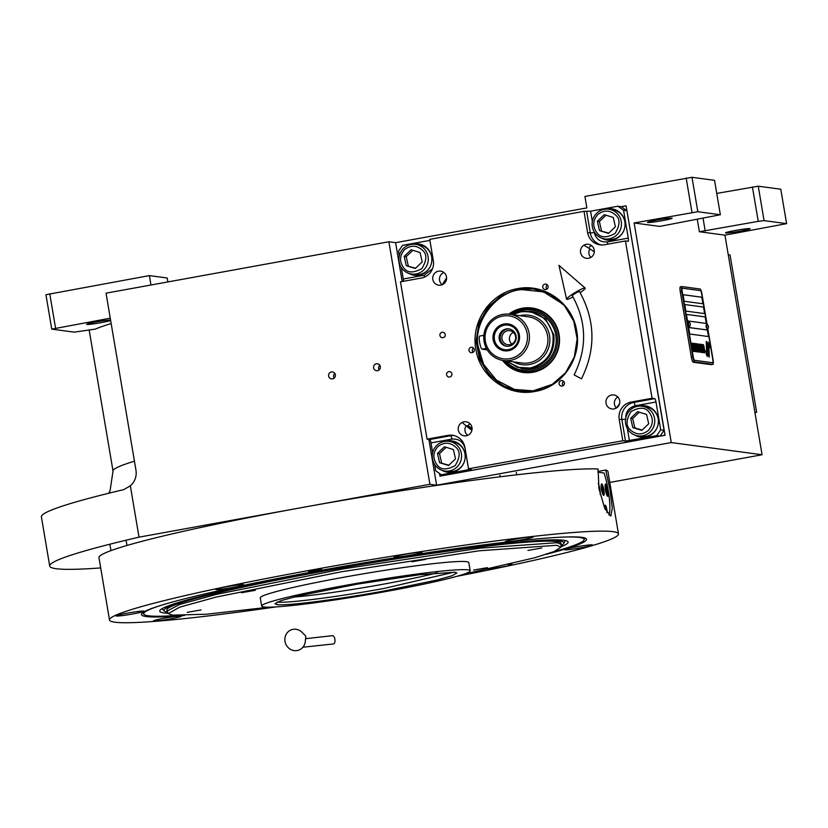 <?xml version="1.0" encoding="UTF-8"?>
<svg xmlns="http://www.w3.org/2000/svg" width="828" height="828" viewBox="0 0 828 828"><rect width="100%" height="100%" fill="white"/><g stroke="black" fill="none" stroke-linecap="round" stroke-linejoin="round"><path stroke-width="1.24" d="M472.063 429.152L467.52 425.623M402.18 281.53L395.608 242.676L586.855 207.911L584.92 196.443L692.001 177.306L697.818 211.72L720.35 214.742L659.688 226.406L634.134 222.97L671.27 442.566L436.635 485.208L429.908 484.308L139.021 537.165A308.057 18.972 170.4 0 0 49.711 566.041A308.057 18.972 170.4 0 0 100.695 567.925M716.748 193.421L758.251 186.196L764.068 220.61L786.6 223.643L724.935 235.162L762.07 454.758L671.27 442.566M724.935 235.162L699.37 231.736L758.241 221.355L752.414 186.942M692.001 177.306L714.533 180.328L720.35 214.742M657.287 219.989A12.492 0.766 170.4 0 0 647.496 222.411A12.492 0.766 170.4 0 0 662.328 220.662A12.492 0.766 170.4 0 0 672.119 218.24A12.492 0.766 170.4 0 0 657.287 219.989M697.818 211.72L634.134 222.97M686.164 178.041L691.991 212.454M428.883 439.399L436.635 485.208M609.77 482.434L762.07 454.758M735.305 230.463A12.492 0.766 170.4 0 0 725.514 232.885A12.492 0.766 170.4 0 0 740.346 231.136A12.492 0.766 170.4 0 0 750.137 228.714A12.492 0.766 170.4 0 0 735.305 230.463M764.068 220.61L758.241 221.355M758.251 186.196L780.783 189.229L786.6 223.643M395.608 242.676L388.881 241.766L106.025 293.174L135.958 470.159A16.653 16.301 97.6 0 1 130.338 485.808L139.021 537.165M388.881 241.766L429.908 484.308M332.556 378.862A3.498 3.426 -82.4 0 0 332.442 371.948A3.498 3.426 -82.4 0 0 328.55 375.498A3.498 3.426 -82.4 0 0 332.556 378.862M377.558 370.675A3.498 3.426 -82.4 0 0 377.444 363.771A3.498 3.426 -82.4 0 0 373.552 367.321A3.498 3.426 -82.4 0 0 377.558 370.675M130.338 485.808L123.796 489.617A308.057 18.972 170.4 0 0 41.4 516.879L49.711 566.041M111.159 323.541A229.791 14.159 170.4 0 0 95.468 329.078L74.282 332.152L51.75 329.13L110.259 318.18M167.877 281.934L167.204 277.991L149.382 275.6L150.975 285.008M51.75 329.13L45.933 294.716L149.382 275.6M49.742 293.702L55.559 328.116M334.812 373.438A3.498 3.426 -82.4 0 0 334.181 378.075M379.804 365.262A3.498 3.426 -82.4 0 0 379.183 369.899M110.569 320.043A12.492 0.766 170.4 0 0 96.39 321.916A12.492 0.766 170.4 0 0 86.598 324.338A12.492 0.766 170.4 0 0 101.44 322.599A12.492 0.766 170.4 0 0 110.652 320.519M707.029 345.68L707.112 345.659A3.654 0.714 79.7 0 1 707.329 345.773A14.5 2.815 79.7 0 1 707.391 343.527L706.222 341.881L706.574 350.689A9.657 1.873 79.7 0 0 706.605 350.689A9.657 1.873 79.7 0 0 707.164 349.902L707.081 349.913A3.654 0.714 -100.3 0 1 706.946 349.178A3.654 0.714 -100.3 0 1 707.029 345.68A3.654 0.714 -100.3 0 1 707.071 345.68M707.112 345.659A3.654 0.714 79.7 0 0 707.019 349.168A3.654 0.714 79.7 0 0 707.164 349.902M707.071 324.307L701.958 294.054A4.999 0.973 -100.3 0 0 700.115 289.003L681.961 286.571A4.999 0.973 -100.3 0 0 681.899 286.571A4.999 0.973 -100.3 0 0 681.775 291.342L680.254 291.622L691.339 357.178A4.999 0.973 -100.3 0 0 693.181 362.229L711.335 364.662A4.999 0.973 -100.3 0 0 711.397 364.662A4.999 0.973 -100.3 0 0 711.459 364.641M680.254 291.622A4.999 0.973 -100.3 0 1 680.368 286.84A4.999 0.973 -100.3 0 1 680.43 286.84L681.837 286.591M706.801 324.131L701.699 293.992A3.333 0.642 79.7 0 0 700.478 290.628L682.313 288.185A3.333 0.642 79.7 0 0 682.272 288.196A3.333 0.642 79.7 0 0 682.2 291.373L693.284 356.93A3.333 0.642 79.7 0 0 694.506 360.294L694.433 360.315A3.333 0.642 -100.3 0 1 693.202 356.94L682.117 291.394A3.333 0.642 -100.3 0 1 682.189 288.206A3.333 0.642 -100.3 0 1 682.231 288.206L682.231 288.206M712.629 362.747A3.333 0.642 -100.3 0 1 712.587 362.747L712.67 362.736A3.333 0.642 -100.3 0 1 712.629 362.747L712.711 362.736A3.333 0.642 79.7 0 1 712.67 362.736L694.506 360.294M712.711 362.736A3.333 0.642 79.7 0 0 712.784 359.549L707.63 329.037M703.024 303.783L701.916 297.231L683.09 294.696L684.197 301.257L703.024 303.783M704.69 313.615L703.583 307.064L684.746 304.528L685.853 311.09L704.69 313.615M706.356 323.448L705.249 316.896L686.412 314.361L687.519 320.922L706.356 323.448M708.571 336.561L707.464 329.999L688.627 327.474L689.734 334.026L708.571 336.561M706.76 351.32A8.58 1.666 -100.3 0 1 706.719 351.331L706.801 351.32A8.58 1.666 79.7 0 1 706.657 351.31A98.656 19.158 79.7 0 1 705.642 350.958L706.739 353.473A15.287 2.97 79.7 0 0 706.76 353.463A15.287 2.97 79.7 0 0 707.35 352.945A7.98 1.552 79.7 0 0 707.702 350.43L707.619 350.451A298.215 57.919 -100.3 0 1 707.619 348.008A12.565 2.443 -100.3 0 1 707.774 345.555A8.249 1.604 -100.3 0 1 708.354 344.386A8.249 1.604 -100.3 0 1 708.395 344.376M706.801 351.32A8.58 1.666 79.7 0 0 707.474 349.519A12.668 2.463 79.7 0 0 707.495 346.414A9.087 1.77 79.7 0 1 707.619 343.278A9.594 1.863 79.7 0 1 708.25 342.181A9.594 1.863 79.7 0 1 708.302 342.181L708.219 342.192A9.594 1.863 79.7 0 0 708.209 342.192L708.54 343.32L708.302 342.181M708.354 344.386L708.437 344.365A8.249 1.604 79.7 0 1 708.592 344.376A59.233 11.509 79.7 0 1 709.389 344.707L708.623 343.309M708.437 344.365A8.249 1.604 79.7 0 0 707.857 345.535A12.565 2.443 79.7 0 0 707.702 347.998A298.215 57.919 79.7 0 0 707.702 350.43M706.915 354.136A20.783 4.036 -100.3 0 1 706.874 354.146L706.957 354.136A20.783 4.036 79.7 0 1 706.149 353.908L707.215 356.34A9.036 1.759 79.7 0 0 707.278 356.34A9.036 1.759 79.7 0 0 707.961 354.705A10.981 2.132 79.7 0 0 708.023 352.076L707.95 352.086A24.064 4.678 -100.3 0 1 707.909 350.047A7.814 1.521 -100.3 0 1 708.23 347.781A13.144 2.556 -100.3 0 1 708.789 347.232A13.144 2.556 -100.3 0 1 708.83 347.222M706.957 354.136A20.783 4.036 79.7 0 0 707.091 354.094A9.574 1.863 79.7 0 0 707.764 352.304A12.679 2.463 79.7 0 0 707.816 349.292A9.46 1.842 79.7 0 1 707.919 346.528A9.874 1.915 79.7 0 1 708.613 345.162A9.874 1.915 79.7 0 1 708.809 345.172L708.737 345.193A9.874 1.915 79.7 0 0 708.571 345.172M708.789 347.232L708.871 347.211A13.144 2.556 79.7 0 1 709.047 347.211A33.441 6.5 79.7 0 1 709.875 347.563L708.809 345.172M708.871 347.211A13.144 2.556 79.7 0 0 708.302 347.77A7.814 1.521 79.7 0 0 707.992 350.037A24.064 4.678 79.7 0 0 708.023 352.076M708.137 354.995L709.296 356.64L708.954 347.822A9.646 1.873 79.7 0 0 708.913 347.832A9.646 1.873 79.7 0 0 708.354 348.609A3.654 0.714 79.7 0 1 708.416 352.863A3.654 0.714 79.7 0 1 708.188 352.749A14.521 2.815 79.7 0 1 708.137 354.995M703.303 345.856L704.835 352.873L704.017 346.632L703.448 344.676L703.303 345.856M703.945 352.749L702.558 344.562L703.945 352.749M703.469 352.687L702.175 344.51L701.595 344.427L703.469 352.687L701.595 344.458M702.465 352.552L701.078 344.365L702.465 352.552M700.24 344.251L701.306 352.397L700.457 345.131L702.082 352.5L700.24 344.251M699.939 348.122L701.171 352.386L699.795 344.189L699.939 348.122M700.064 352.231L698.677 344.034L700.064 352.231M697.518 343.879L698.822 352.066M696.814 343.786L698.19 351.983L696.721 343.796M697.869 351.941L696.586 343.755L696.006 343.682L697.869 351.941M695.872 343.661L697.176 351.848M695.996 349.126L697.031 351.828L695.551 343.62L695.996 349.126M695.272 349.033L696.307 351.724L694.827 343.516L695.272 349.033M693.616 343.361L695.002 351.548L695.582 351.631L694.195 343.434L693.616 343.361L695.499 351.621M694.112 350.586L694.878 351.538L693.233 343.309L694.371 350.617M693.378 350.482L694.133 351.434L692.487 343.206L693.636 350.513M692.011 343.144L693.388 351.341L691.918 343.154M703.935 351.558L702.734 345.607L703.935 351.558M702.454 351.362L701.254 345.411L702.454 351.362M700.488 348.878L700.902 351.32L700.488 348.878M699.836 347.263L699.567 345.183M700.053 351.041L698.853 345.09L700.053 351.041M696.027 348.453L696.793 350.937L696.037 348.288M695.303 348.36L696.069 350.844L695.313 348.184M683.09 294.727L701.833 297.242L702.941 303.772M684.756 304.559L703.5 307.074L704.607 313.605M686.412 314.392L705.166 316.907L706.274 323.438M688.637 327.505L707.381 330.02L708.489 336.551M712.587 362.747L694.433 360.315M681.775 291.342L692.87 356.899L691.339 357.178M707.836 328.788L713.043 359.611A4.999 0.973 -100.3 0 1 712.929 364.382A4.999 0.973 -100.3 0 1 712.867 364.382L694.702 361.95A4.999 0.973 -100.3 0 1 692.87 356.899M706.739 353.463A15.287 2.97 79.7 0 0 707.278 352.956A7.98 1.552 79.7 0 0 707.619 350.451M706.719 351.331A8.58 1.666 -100.3 0 1 706.574 351.331A98.656 19.158 -100.3 0 1 705.663 351.02M709.296 344.655L708.965 343.506M707.236 356.34A9.036 1.759 79.7 0 0 707.878 354.726A10.981 2.132 79.7 0 0 707.95 352.086M709.772 347.491L708.737 345.193M706.874 354.146A20.783 4.036 -100.3 0 1 706.17 353.98M709.089 357.199L708.871 347.843M707.247 345.7A14.5 2.815 -100.3 0 1 707.309 343.537L706.356 341.333M706.574 350.689A9.657 1.873 79.7 0 0 707.081 349.913M703.862 345.928L703.603 345.235M704.017 346.632L703.779 345.938M704.173 347.501L703.935 346.642M704.618 350.12L704.1 347.522M704.752 350.989L704.535 350.13M704.835 351.683L704.669 351M704.887 352.366L704.752 351.693M704.307 351.269L704.204 350.741M704.007 352.759L702.558 344.583M703.904 351.724L702.734 345.607M702.517 352.562L701.068 344.386M702.413 351.527L701.254 345.411M700.012 344.22L701.109 350.668M701.368 352.407L700.457 345.131M701.989 352.49L700.695 344.313M701.689 350.751L700.24 344.272M701.088 352.366L699.391 344.158M700.902 351.32L700.188 348.836M700.312 347.832L699.753 347.274M700.115 352.242L698.666 344.065M700.012 351.207L698.853 345.09M698.107 351.972L696.731 343.806M697.88 351.941L696.006 343.703M696.948 351.817L695.561 343.641M696.793 350.937L695.944 348.464M696.224 351.714L694.92 343.537M696.069 350.844L695.22 348.371M694.795 351.527L693.233 343.309M694.05 351.424L692.487 343.206M693.305 351.32L691.929 343.154M706.46 323.996L706.025 326.532L707.05 329.306L706.522 324.007A3.167 3.167 0 0 1 707.474 329.202L707.412 329.233M688.296 321.554L687.861 324.1L688.886 326.863L688.368 321.564A3.167 3.167 0 0 1 689.31 326.77L689.248 326.801M184.478 615.514A225.713 13.9 -9.6 0 1 141.453 614.262A225.713 13.9 -9.6 0 1 318.407 570.823A225.713 13.9 -9.6 0 1 581.836 537.351A225.713 13.9 -9.6 0 1 586.431 538.997A225.713 13.9 -9.6 0 1 546.201 554.336M457.077 576.267A258.098 15.898 170.4 0 0 618.475 533.894L607.949 471.629A258.098 15.898 170.4 0 0 605.713 470.025L610.029 490.062L612.316 508.247L610.795 516.092L604.761 508.382L598.923 488.572L598.095 469.01A258.098 15.898 170.4 0 0 301.33 507.667A258.098 15.898 170.4 0 0 98.967 557.71L109.503 619.986A258.098 15.898 170.4 0 0 275.859 606.914M605.713 470.025L597.857 471.453M618.475 533.894A258.098 15.898 170.4 0 0 311.866 569.943A258.098 15.898 170.4 0 0 109.503 619.986M313.884 570.213L321.792 569.281L316.575 570.575L308.658 571.506L313.884 570.213M226.903 586.71A14.159 0.869 170.4 0 0 215.808 589.453A14.159 0.869 170.4 0 0 232.616 587.476A14.159 0.869 170.4 0 0 243.722 584.734A14.159 0.869 170.4 0 0 226.903 586.71M127.181 613.175A14.159 0.869 170.4 0 0 116.075 615.918A14.159 0.869 170.4 0 0 132.894 613.941A14.159 0.869 170.4 0 0 143.989 611.199A14.159 0.869 170.4 0 0 127.181 613.175M164.493 618.185A14.159 0.869 170.4 0 0 153.397 620.928A14.159 0.869 170.4 0 0 170.216 618.951A14.159 0.869 170.4 0 0 181.311 616.208A14.159 0.869 170.4 0 0 164.493 618.185M487.889 569.115A14.159 0.869 170.4 0 0 501.075 567.17A14.159 0.869 170.4 0 0 512.18 564.417A14.159 0.869 170.4 0 0 508.309 564.468M575.698 546.946A14.159 0.869 170.4 0 0 564.603 549.688A14.159 0.869 170.4 0 0 581.411 547.712A14.159 0.869 170.4 0 0 592.506 544.969A14.159 0.869 170.4 0 0 575.698 546.946M516.33 538.966A14.159 0.869 170.4 0 0 505.235 541.719A14.159 0.869 170.4 0 0 522.044 539.742A14.159 0.869 170.4 0 0 533.139 536.999A14.159 0.869 170.4 0 0 516.33 538.966M405.265 554.305A14.159 0.869 170.4 0 0 394.159 557.047A14.159 0.869 170.4 0 0 410.978 555.07A14.159 0.869 170.4 0 0 422.073 552.328A14.159 0.869 170.4 0 0 405.265 554.305M597.816 472.177L604.047 473.016A27.479 5.341 -100.3 0 1 608.228 490.393A27.479 5.341 -100.3 0 1 608.932 515.161M603.819 489.803A5.661 1.097 79.7 0 0 601.666 484.08A5.661 1.097 79.7 0 0 601.532 489.493A5.661 1.097 79.7 0 0 603.684 495.216A5.661 1.097 79.7 0 0 603.819 489.803M605.175 509.251A4.161 0.807 -100.3 0 1 605.164 509.199A4.161 0.807 -100.3 0 1 605.258 505.215A4.161 0.807 -100.3 0 1 606.841 509.427A4.161 0.807 -100.3 0 1 607.059 512.708M607.969 490.352A6.241 1.211 79.7 0 0 605.599 484.038A6.241 1.211 79.7 0 0 605.454 490.021A6.241 1.211 79.7 0 0 607.824 496.334A6.241 1.211 79.7 0 0 607.969 490.352M600.155 494.595A6.241 1.211 79.7 0 0 599.907 489.276A6.241 1.211 79.7 0 0 598.23 483.593M606.945 495.351A5.165 1.004 79.7 0 0 607.007 495.279A5.165 1.004 79.7 0 0 606.955 490.476A5.165 1.004 79.7 0 0 605.196 485.322A5.165 1.004 79.7 0 0 605.113 485.27L605.196 485.322M606.044 492.753L606.613 492.826L606.489 490.414L605.785 487.909L605.237 488.541M605.785 487.909L605.216 488.023M606.489 490.414L605.547 490.58M606.872 512.408A3.56 0.693 -100.3 0 0 606.717 509.406A3.56 0.693 79.7 0 0 605.454 505.815A3.56 0.693 79.7 0 0 605.289 509.21A3.56 0.693 -100.3 0 0 605.361 509.644M553.435 551.79A223.353 13.755 170.4 0 0 584.102 539.866A223.353 13.755 170.4 0 0 579.507 537.434A223.353 13.755 170.4 0 0 562.212 537.134M163.706 604.533A223.353 13.755 170.4 0 0 143.927 614.324A223.353 13.755 170.4 0 0 176.819 615.494M560.949 546.822A207.103 12.751 170.4 0 0 567.987 541.729A207.103 12.751 170.4 0 0 322.113 570.999A207.103 12.751 -9.6 0 0 159.763 610.774A207.103 12.751 -9.6 0 0 168.084 613.269M167.535 612.089A202.819 12.492 -9.6 0 1 164.275 610.971A202.819 12.492 -9.6 0 1 322.972 571.113A202.819 12.492 170.4 0 1 563.796 543.396L565.296 540.529M561.073 545.528A202.819 12.492 170.4 0 0 563.796 543.396M167.111 611.085L166.914 609.936A199.817 12.306 -9.6 0 1 323.582 571.196A199.817 12.306 170.4 0 1 560.96 543.292L561.156 544.431L556.985 542.713L479.909 548.157L342.823 568.939L216.781 594.297L179.572 604.481L167.111 611.085L168.239 613.62L172.338 615.152L206.41 614.231L269.069 607.172M601.708 483.914A5.827 1.128 79.7 0 0 601.501 489.483A5.827 1.128 79.7 0 0 603.922 495.227A5.827 1.128 79.7 0 0 603.85 489.803A5.827 1.128 79.7 0 0 601.873 483.987A5.827 1.128 79.7 0 0 601.708 483.914M603.457 489.752L602.515 486.419L601.739 486.315L602.846 492.867L603.622 492.97L603.457 489.752L602.028 490.01M602.515 486.419L601.749 486.564M463.576 574.27L534.567 557.803L554.056 551.551L560.918 547.205L556.758 545.29L479.288 550.786L341.705 571.713L216.087 597.091L179.635 607.183L168.239 613.62M560.918 547.205L561.156 544.431M454.965 572.231L456.87 572.935L452.254 575.688L437.298 579.962L384.565 590.913C337.244 599.596 285.619 606.148 276.894 604.595L274.968 603.705L281.199 600.59L298.66 595.87L356.837 584.206L419.692 574.704L454.965 572.231M454.106 572.138L384.016 588.439C337.037 597.05 285.784 603.56 277.121 602.018M263.873 606.955A105.736 6.51 -9.6 0 1 261.669 606.044A105.736 6.51 -9.6 0 1 354.653 583.74A105.736 6.51 -9.6 0 1 467.986 569.861A105.736 6.51 170.4 0 1 470.19 570.771A105.736 6.51 170.4 0 1 377.206 593.076A105.736 6.51 170.4 0 1 263.873 606.955M261.669 606.044L260.292 597.847A105.736 6.51 -9.6 0 1 353.277 575.553A105.736 6.51 -9.6 0 1 466.599 561.674A105.736 6.51 170.4 0 1 468.803 562.585L470.19 570.771M487.423 567.646L473.616 570.068L487.423 567.646M541.729 548.012L527.922 550.434L541.729 548.012M425.685 559.355L411.878 561.777L425.685 559.355M255.324 590.312L241.517 592.734L255.324 590.312M201.018 609.936L187.211 612.358L201.018 609.936M437.163 572.821A89.082 5.485 -9.6 0 1 293.536 597.112M589.857 248.835A7.079 6.924 97.6 0 0 588.977 253.678A7.079 6.924 -82.4 0 0 590.861 257.425M617.823 396.964A7.079 6.924 97.6 0 0 614.459 404.323A7.079 6.924 -82.4 0 0 616.322 408.038M588.656 248.079L589.308 248.493M439.43 473.409L440.061 476.141L665.06 435.259L626.092 205.81L621.279 206.679L626.92 210.716L664.066 430.312L660.082 436.097L444.719 475.241L441.355 474.786L471.287 469.176L468.534 468.783L464.922 447.482A14.987 14.676 -82.4 0 0 447.969 435.362L450.66 435.725A14.987 14.676 97.6 0 1 453.796 435.497M591.585 245.647A7.079 6.924 -82.4 0 0 589.401 247.065M443.849 272.495A7.079 6.924 -82.4 0 0 441.324 283.911M465.512 426.927A7.079 6.924 -82.4 0 0 467.685 435.362M399.334 255.697L398.558 251.153L402.553 245.357L429.898 240.389L433.448 261.544M432.651 452.688L430.995 442.887A3.333 0.642 79.7 0 0 429.763 439.523L427.072 439.161L400.462 281.841L421.359 278.042A14.987 14.676 -82.4 0 0 433.334 260.665L429.722 239.364L584.009 211.326L590.592 211.192L617.905 206.224L621.269 206.679M626.092 205.81L626.92 210.705L623.567 210.26L617.905 206.224M623.567 210.26L628.276 238.122A3.333 0.642 -100.3 0 1 628.193 241.31A3.333 0.642 -100.3 0 1 628.152 241.31L625.461 240.948L652.071 398.268L654.762 398.63A3.333 0.642 -100.3 0 1 655.993 401.994L660.703 429.856L664.066 430.312L665.06 435.259M660.082 436.097L656.718 435.652L660.703 429.856M656.718 435.652L625.502 441.107L621.9 419.806A14.987 14.676 97.6 0 1 633.875 402.429L654.762 398.63M468.534 468.783L622.811 440.744L625.502 441.107M434.648 464.487L435.704 470.749L441.355 474.786M403.474 281.292A3.333 0.642 79.7 0 0 403.277 279.015L401.332 267.496M606.044 403.195A7.079 6.924 -82.4 0 0 611.933 408.96A7.079 6.924 -82.4 0 0 619.706 400.711A7.079 6.924 -82.4 0 0 613.817 394.935A7.079 6.924 -82.4 0 0 606.044 403.195M580.573 252.55A7.079 6.924 -82.4 0 0 586.452 258.326A7.079 6.924 -82.4 0 0 594.225 250.066A7.079 6.924 -82.4 0 0 588.335 244.291A7.079 6.924 -82.4 0 0 580.573 252.55M446.499 276.914A7.079 6.924 -82.4 0 0 440.61 271.139A7.079 6.924 -82.4 0 0 432.837 279.398A7.079 6.924 -82.4 0 0 438.726 285.174A7.079 6.924 -82.4 0 0 446.499 276.914M472.074 428.511L468.017 425.695L466.164 425.871M471.97 427.558A7.079 6.924 -82.4 0 0 466.081 421.783A7.079 6.924 -82.4 0 0 458.308 430.042A7.079 6.924 -82.4 0 0 464.197 435.807A7.079 6.924 -82.4 0 0 471.97 427.558M468.017 425.695A7.079 6.924 97.6 0 1 470.087 423.812M408.701 273.344A15.815 15.484 -82.4 0 0 431.647 256.794A15.815 15.484 -82.4 0 0 412.613 244.25M564.406 382.857A2.743 2.691 -82.4 0 0 562.119 380.621A2.743 2.691 -82.4 0 0 559.097 383.819A2.743 2.691 -82.4 0 0 561.384 386.065A2.743 2.691 -82.4 0 0 564.406 382.857M548.084 286.353A2.743 2.691 -82.4 0 0 545.797 284.107A2.743 2.691 -82.4 0 0 542.775 287.316A2.743 2.691 -82.4 0 0 545.062 289.562A2.743 2.691 -82.4 0 0 548.084 286.353M474.278 349.499A2.743 2.691 -82.4 0 0 471.991 347.263A2.743 2.691 -82.4 0 0 468.979 350.461A2.743 2.691 -82.4 0 0 471.267 352.707A2.743 2.691 -82.4 0 0 474.278 349.499M534.96 391.447C508.144 397.057 479.816 376.802 475.862 349.209C470.521 321.875 490.518 292.843 517.572 288.651C544.4 283.052 572.728 303.307 576.681 330.889C582.012 358.234 562.026 387.266 534.96 391.447M451.891 373.842A2.743 2.691 -82.4 0 0 449.604 371.596A2.743 2.691 -82.4 0 0 446.592 374.805A2.743 2.691 -82.4 0 0 448.869 377.04A2.743 2.691 -82.4 0 0 451.891 373.842M445.236 334.512A2.743 2.691 -82.4 0 0 442.949 332.266A2.743 2.691 -82.4 0 0 439.937 335.475A2.743 2.691 -82.4 0 0 442.224 337.71A2.743 2.691 -82.4 0 0 445.236 334.512M427.072 439.161L447.969 435.362M622.811 440.744L619.209 419.444L625.523 419.361M652.071 398.268L631.184 402.066A14.987 14.676 -82.4 0 0 619.209 419.444M625.461 240.948L604.575 244.746A14.987 14.676 -82.4 0 1 587.611 232.627L590.302 232.989L586.7 211.689M584.009 211.326L587.611 232.627M601.894 238.236A15.815 15.484 -82.4 0 0 625.057 224.098A15.815 15.484 -82.4 0 0 605.806 209.142M635.211 435.228A15.815 15.484 -82.4 0 0 658.156 418.668A15.815 15.484 -82.4 0 0 639.123 406.124M442.017 470.335A15.815 15.484 -82.4 0 0 465.191 456.197A15.815 15.484 -82.4 0 0 445.93 441.241M607.255 209.101A15.815 15.484 -82.4 0 1 607.773 208.998A15.815 15.484 97.6 0 1 612.099 208.842M603.291 238.65A15.815 15.484 -82.4 0 0 607.887 240.182M641.203 437.174A15.815 15.484 97.6 0 1 636.608 435.642M645.416 405.834A15.815 15.484 -82.4 0 0 640.572 406.093M448.01 472.281A15.815 15.484 97.6 0 1 443.415 470.749M447.379 441.2A15.815 15.484 97.6 0 1 447.907 441.096A15.815 15.484 -82.4 0 1 452.223 440.941M414.062 244.219A15.815 15.484 97.6 0 1 418.906 243.949M410.098 273.757A15.815 15.484 -82.4 0 0 414.693 275.289M563.154 385.682A2.743 2.691 -82.4 0 1 562.46 384.275A2.743 2.691 97.6 0 1 563.723 381.449M546.832 289.179A2.743 2.691 -82.4 0 1 546.138 287.771A2.743 2.691 97.6 0 1 547.391 284.946M473.026 352.324A2.743 2.691 -82.4 0 1 472.343 350.917A2.743 2.691 97.6 0 1 473.595 348.091M535.198 390.899L519.736 391.261L502.782 385.744L488.789 374.566L479.495 359.104L476.059 341.281L478.894 323.303L487.661 307.416L501.261 295.596L518.017 289.293L533.48 288.941L550.423 294.447L564.417 305.635L573.711 321.098L577.157 338.921L574.321 356.889L565.555 372.776L551.955 384.606L535.198 390.899M437.836 446.675C432.775 452.637 432.558 458.753 437.194 465.025C440.755 470.004 446.747 470.19 455.172 465.584C460.223 457.304 460.44 451.188 455.814 447.224C449.997 442.09 444.005 441.904 437.836 446.675M436.905 445.267A14.987 14.676 -82.4 0 0 444.915 471.029A14.987 14.676 -82.4 0 0 457.646 445.909A14.987 14.676 -82.4 0 0 436.905 445.267M448.9 441.324L452.533 441.81A14.987 14.676 -82.4 0 1 461.279 446.395A14.987 14.676 97.6 0 1 465.046 454.313M463.908 462.759A14.987 14.676 97.6 0 1 448.538 471.525L444.915 471.029M455.503 458.888L453.392 449.542L444.398 446.768L437.505 453.361L439.606 462.707L448.61 465.481L455.503 458.888M439.606 462.707L448.89 465.212M437.505 453.361L439.523 453.63L441.624 462.987M446.137 447.306L439.523 453.63M563.185 304.269L543.53 291.87L522.22 289.645C497.442 290.276 473.15 321.316 478.066 346.083L483.552 364.289L496.448 380.145L514.467 389.429L533.108 390.837L552.431 384.306M534.112 289.024A51.615 50.539 -82.4 0 0 522.385 289.013A51.615 50.539 -82.4 0 0 477.642 346.187A51.615 50.539 -82.4 0 0 520.377 391.344M502.524 360.366A32.54 31.857 97.6 0 0 539.649 370.313A32.54 31.857 97.6 0 0 559.345 336.51A32.54 31.857 -82.4 0 0 540.436 310.365A32.54 31.857 -82.4 0 0 508.723 314.195M510.151 314.371A31.774 31.112 97.6 0 1 558.931 336.644A31.774 31.112 97.6 0 1 540.063 369.495A31.774 31.112 97.6 0 1 503.941 360.573M505.422 360.78A30.543 29.901 97.6 0 0 539.887 368.036A30.543 29.901 97.6 0 0 557.399 336.737A30.543 29.901 -82.4 0 0 511.621 314.568M505.701 360.811L521.888 368.864L523.793 369.122A29.146 28.525 97.6 0 0 556.033 336.903A29.146 28.525 -82.4 0 0 531.545 311.359L520.915 311.307L511.901 314.599M446.592 278.311A108.654 106.377 -82.4 0 0 442.535 284.584M466.226 425.809A108.654 106.377 -82.4 0 0 471.929 430.167M616.28 408.09A108.654 106.377 -82.4 0 0 619.623 403.546M594.307 251.847A108.654 106.377 -82.4 0 0 583.833 245.264M446.592 278.053A108.654 106.377 -82.4 0 0 442.287 284.697M462.159 422.425A108.654 106.377 -82.4 0 0 471.919 430.26M401.715 246.589L401.197 247.334M439.896 476.121L664.894 435.228M597.712 214.576C592.641 220.538 592.424 226.655 597.06 232.927C600.631 237.905 606.624 238.081 615.038 233.486C620.1 225.206 620.317 219.089 615.69 215.125C609.863 209.991 603.871 209.805 597.712 214.576M596.781 213.169A14.987 14.676 -82.4 0 0 604.782 238.93A14.987 14.676 -82.4 0 0 617.522 213.81A14.987 14.676 -82.4 0 0 596.781 213.169M608.777 209.225L612.409 209.712A14.987 14.676 -82.4 0 1 621.155 214.297A14.987 14.676 97.6 0 1 624.923 222.214M623.784 230.66A14.987 14.676 97.6 0 1 608.414 239.427L604.782 238.93M615.38 226.789L613.269 217.443L604.264 214.669L597.371 221.262L599.482 230.608L608.487 233.382L615.38 226.789M599.482 230.608L608.756 233.113M597.371 221.262L599.389 221.531L601.501 230.888M606.003 215.208L599.389 221.531M648.355 430.467C653.427 424.505 653.644 418.388 649.007 412.116C645.436 407.138 639.444 406.952 631.029 411.557C625.968 419.837 625.751 425.954 630.377 429.918C636.204 435.052 642.197 435.238 648.355 430.467M650.094 431.978A14.987 14.676 -82.4 0 0 642.093 406.217A14.987 14.676 -82.4 0 0 629.352 431.336A14.987 14.676 -82.4 0 0 650.094 431.978M642.093 406.217L645.726 406.703A14.987 14.676 97.6 0 1 654.472 411.288A14.987 14.676 -82.4 0 1 658.239 419.206M638.098 435.921L641.731 436.408A14.987 14.676 -82.4 0 0 657.101 427.652M630.688 418.254L632.799 427.6L641.803 430.374L648.697 423.781L646.585 414.435L637.581 411.661L630.688 418.254L632.706 418.523L634.817 427.869L642.083 430.105M632.799 427.6L634.817 427.869M639.33 412.199L632.706 418.523M404.519 249.683C399.448 255.645 399.241 261.762 403.867 268.034C407.438 273.012 413.431 273.199 421.845 268.593C426.906 260.323 427.124 254.206 422.497 250.242C416.681 245.098 410.688 244.912 404.519 249.683M403.588 248.276A14.987 14.676 -82.4 0 0 411.588 274.047A14.987 14.676 -82.4 0 0 424.329 248.917A14.987 14.676 -82.4 0 0 403.588 248.276M415.584 244.332L419.216 244.829A14.987 14.676 -82.4 0 1 427.962 249.414A14.987 14.676 97.6 0 1 431.73 257.322M430.591 265.778A14.987 14.676 97.6 0 1 415.221 274.534L411.588 274.047M422.187 261.907L420.075 252.55L411.071 249.777L404.178 256.369L406.289 265.726L415.294 268.489L422.187 261.907M406.289 265.726L415.573 268.22M404.178 256.369L406.196 256.639L408.307 265.995M412.82 250.315L406.196 256.639M728.247 254.745L730.048 254.993L756.657 412.313L754.857 412.065M756.657 412.313L754.95 412.623M527.157 333.57A21.652 21.197 -82.4 0 0 502.658 316.058A21.652 21.197 -82.4 0 0 485.363 341.167A21.652 21.197 -82.4 0 0 509.862 358.669A21.652 21.197 -82.4 0 0 527.157 333.57M529.102 333.322A23.308 22.822 -82.4 0 0 483.769 337.948A23.308 22.822 -82.4 0 0 510.483 360.356A23.308 22.822 -82.4 0 0 529.102 333.322M506.363 360.904L517.438 367.321L530.179 368.025C546.625 363.316 554.222 352.293 552.969 334.936C548.457 318.18 537.693 310.479 520.677 311.856L512.563 314.692M521.888 368.864L530.613 368.667C547.411 363.854 555.174 352.593 553.891 334.874L545.6 318.925L529.641 311.1M504.004 324.007A13.569 13.289 -82.4 0 0 493.167 339.749A13.569 13.289 -82.4 0 0 508.516 350.72A13.569 13.289 -82.4 0 0 519.363 334.988A13.569 13.289 -82.4 0 0 504.004 324.007M508.464 349.592A12.41 12.141 97.6 0 1 494.419 339.563A12.41 12.141 97.6 0 1 504.335 325.176A12.41 12.141 -82.4 0 1 518.369 335.205A12.41 12.141 -82.4 0 1 508.464 349.592M509.137 346.156A8.746 8.559 97.6 0 1 499.118 337.752A8.746 8.559 97.6 0 1 506.219 328.954A8.746 8.559 -82.4 0 1 516.237 337.358A8.746 8.559 -82.4 0 1 509.137 346.156M507.067 346.28A8.746 8.559 97.6 0 1 507.326 329.099A8.746 8.559 -82.4 0 1 509.396 328.985M509.965 344.665A7.079 6.924 -82.4 0 0 509.727 330.693A7.079 6.924 -82.4 0 0 507.605 330.745A7.079 6.924 97.6 0 0 507.843 344.717A7.079 6.924 97.6 0 0 509.965 344.665M511.776 344.065A7.079 6.924 97.6 0 1 513.35 332.359M487.226 349.851L482.062 349.157A6.665 1.294 -100.3 0 1 479.65 342.626A6.665 1.294 -100.3 0 1 479.764 336.054A6.665 1.294 -100.3 0 1 479.847 336.044L483.873 335.319M581.442 378.758L574.135 374.918C587.331 348.143 586.731 321.771 572.334 295.824A4.161 0.538 149.1 0 0 572.427 295.875M579.476 291.653A4.161 0.538 149.1 0 0 579.486 291.549A4.161 0.538 149.1 0 0 579.393 291.508A4.161 0.538 149.1 0 0 575.346 293.402A4.161 0.538 149.1 0 0 572.334 295.824M580.138 292.657A10.826 1.397 149.1 0 0 585.158 288.082A10.826 1.397 149.1 0 0 584.961 288.009A10.826 1.397 149.1 0 0 574.653 292.822A10.826 1.397 149.1 0 0 566.6 299.187A10.826 1.397 149.1 0 0 566.859 299.363A10.826 1.397 149.1 0 0 572.986 296.931M305.563 638.688L332.359 635.687A4.161 2.049 82.4 0 1 334.895 639.257A4.161 2.049 82.4 0 1 333.456 643.946L302.903 647.227M305.304 641.421A10.826 10.174 -109.4 0 1 295.503 650.694A10.826 10.174 -109.4 0 1 285.008 641.421A10.826 10.174 -109.4 0 1 290.224 630.294A10.826 10.174 -109.4 0 1 302.127 632.406L305.801 636.173L305.304 641.421M697.259 219.254L699.37 231.736M703.044 218.209L705.208 230.991M89.124 329.772L113.022 471.049A229.791 14.159 -9.6 0 1 134.446 461.196M694.702 361.95L693.181 362.229M712.867 364.382L711.335 364.662M432.485 268.81L424.164 275.217L403.277 279.015M628.276 238.122L607.379 241.921C600.476 242.428 596.077 239.282 594.193 232.492L594.038 231.592M592.33 221.511L590.592 211.192M594.193 232.492L590.302 232.989A14.987 14.676 97.6 0 0 601.438 244.964M607.379 241.921A3.333 0.642 -100.3 0 1 607.576 244.198M631.184 402.066L633.875 402.429A3.333 0.642 79.7 0 1 635.097 405.792L655.993 401.994M625.792 419.31C625.337 412.261 628.442 407.759 635.097 405.792M629.394 440.61L627.355 428.583M430.995 442.887L451.881 439.088C458.795 438.592 463.194 441.728 465.077 448.517L468.679 469.818M429.763 439.523L450.66 435.725A3.333 0.642 79.7 0 1 451.881 439.088M424.164 275.217A3.333 0.642 -100.3 0 1 424.36 277.152M513.629 361.877A24.975 24.457 -82.4 0 0 529.589 364.517A24.975 24.457 -82.4 0 0 549.533 335.557A24.975 24.457 -82.4 0 0 521.267 315.364A24.975 24.457 -82.4 0 0 519.829 315.665M503.496 360.522L521.992 363.006A23.308 22.822 -82.4 0 0 547.919 339.366A23.308 22.822 -82.4 0 0 528.192 316.793L509.696 314.309M486.388 348.371L482.062 349.157M108.706 493.26L110.052 490.869L113.022 471.049M681.899 286.571L680.368 286.84M712.929 364.382L711.397 364.662M143.927 614.324L142.644 612.761M164.275 610.971L161.915 608.756M584.102 539.866L584.816 537.983M389.025 491.728L389.191 492.681M405.409 488.758L405.637 490.093M210.674 524.145L210.871 525.335M227.058 521.164L227.182 521.94M126.073 540.218L126.963 545.476M109.865 544.213L110.952 550.63M499.895 475.189L500.153 476.773M516.31 472.415L516.713 474.796M479.764 336.054L483.873 335.299M566.6 299.187L558.952 265.353L585.158 288.082M581.484 378.841C596.046 349.302 595.384 320.198 579.486 291.549"/></g></svg>
